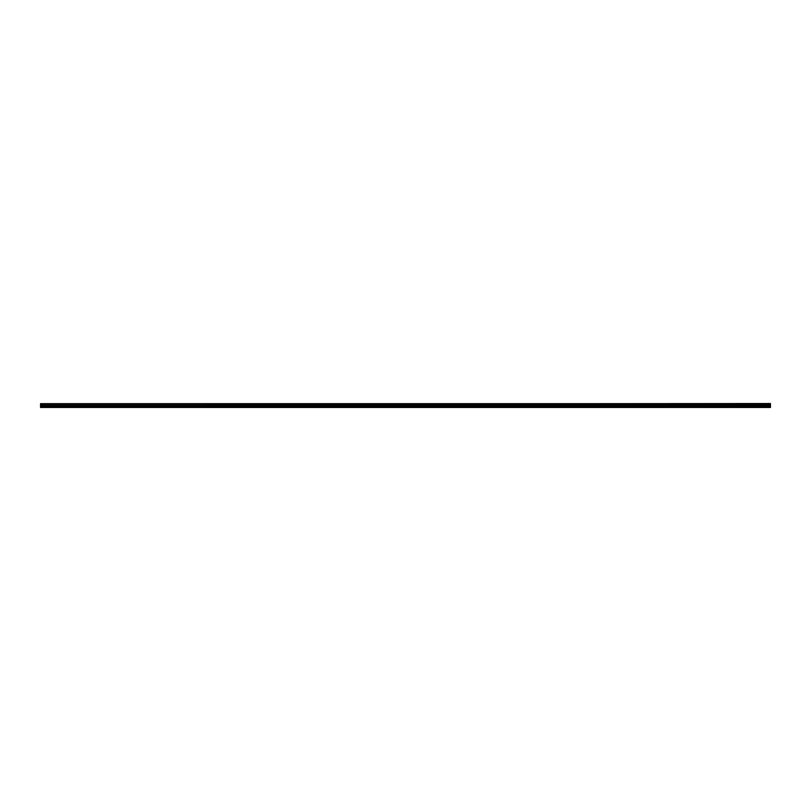 <?xml version="1.0" encoding="UTF-8"?>
<svg xmlns="http://www.w3.org/2000/svg" width="811" height="811" viewBox="0 0 811 811"><rect width="100%" height="100%" fill="white"/><g stroke="black" fill="none" stroke-linecap="round" stroke-linejoin="round"><path stroke-width="0.61" stroke-dasharray="4.05 3.04" d="M42.608 405.399L44.26 405.399L42.608 405.399M42.608 407.457L43.541 407.457L42.608 407.457M59.112 405.399L57.459 405.399L59.112 405.399M59.112 407.457L58.179 407.457L59.112 407.457M768.392 405.399L766.74 405.399L768.392 405.399M768.392 407.457L767.459 407.457L768.392 407.457M751.888 405.399L753.541 405.399L751.888 405.399M751.888 407.457L752.821 407.457L751.888 407.457M735.395 405.399L737.047 405.399L735.395 405.399M735.395 407.457L736.327 407.457L735.395 407.457M718.901 405.399L720.553 405.399L718.901 405.399M718.901 407.457L719.833 407.457L718.901 407.457M702.407 405.399L700.755 405.399L702.407 405.399M702.407 407.457L703.34 407.457L702.407 407.457M685.913 405.399L684.261 405.399L685.913 405.399M685.913 407.457L684.981 407.457L685.913 407.457M669.42 405.399L667.767 405.399L669.42 405.399M669.42 407.457L668.487 407.457L669.42 407.457M652.926 405.399L651.274 405.399L652.926 405.399M652.926 407.457L651.993 407.457L652.926 407.457M636.432 405.399L634.78 405.399L636.432 405.399M636.432 407.457L635.5 407.457L636.432 407.457M619.939 405.399L618.286 405.399L619.939 405.399M619.939 407.457L619.006 407.457L619.939 407.457M603.435 405.399L605.087 405.399L603.435 405.399M603.435 407.457L604.367 407.457L603.435 407.457M586.941 405.399L588.593 405.399L586.941 405.399M586.941 407.457L587.874 407.457L586.941 407.457M570.447 405.399L568.795 405.399L570.447 405.399M570.447 407.457L571.38 407.457L570.447 407.457M553.954 405.399L552.301 405.399L553.954 405.399M553.954 407.457L554.886 407.457L553.954 407.457M537.46 405.399L535.807 405.399L537.46 405.399M537.46 407.457L536.527 407.457L537.46 407.457M520.966 405.399L519.314 405.399L520.966 405.399M520.966 407.457L520.033 407.457L520.966 407.457M504.472 405.399L502.82 405.399L504.472 405.399M504.472 407.457L503.54 407.457L504.472 407.457M487.979 405.399L486.326 405.399L487.979 405.399M487.979 407.457L487.046 407.457L487.979 407.457M471.475 405.399L473.127 405.399L471.475 405.399M471.475 407.457L472.407 407.457L471.475 407.457M454.981 405.399L456.634 405.399L454.981 405.399M454.981 407.457L455.914 407.457L454.981 407.457M438.487 405.399L440.14 405.399L438.487 405.399M438.487 407.457L439.42 407.457L438.487 407.457M421.994 405.399L420.341 405.399L421.994 405.399M421.994 407.457L422.926 407.457L421.994 407.457M405.5 405.399L403.848 405.399L405.5 405.399M405.5 407.457L404.567 407.457L405.5 407.457M389.006 405.399L387.354 405.399L389.006 405.399M389.006 407.457L388.074 407.457L389.006 407.457M75.605 405.399L73.953 405.399L75.605 405.399M75.605 407.457L74.673 407.457L75.605 407.457M92.099 405.399L90.447 405.399L92.099 405.399M92.099 407.457L91.167 407.457L92.099 407.457M108.593 405.399L106.94 405.399L108.593 405.399M108.593 407.457L107.66 407.457L108.593 407.457M125.087 405.399L123.434 405.399L125.087 405.399M125.087 407.457L124.154 407.457L125.087 407.457M141.58 405.399L139.928 405.399L141.58 405.399M141.58 407.457L142.513 407.457L141.58 407.457M158.074 405.399L159.726 405.399L158.074 405.399M158.074 407.457L159.007 407.457L158.074 407.457M174.568 405.399L176.22 405.399L174.568 405.399M174.568 407.457L175.5 407.457L174.568 407.457M191.061 405.399L192.714 405.399L191.061 405.399M191.061 407.457L191.994 407.457L191.061 407.457M207.565 405.399L205.913 405.399L207.565 405.399M207.565 407.457L206.633 407.457L207.565 407.457M224.059 405.399L222.407 405.399L224.059 405.399M224.059 407.457L223.126 407.457L224.059 407.457M240.553 405.399L238.9 405.399L240.553 405.399M240.553 407.457L239.62 407.457L240.553 407.457M257.046 405.399L255.394 405.399L257.046 405.399M257.046 407.457L256.114 407.457L257.046 407.457M273.54 405.399L271.888 405.399L273.54 405.399M273.54 407.457L274.473 407.457L273.54 407.457M290.034 405.399L288.381 405.399L290.034 405.399M290.034 407.457L290.967 407.457L290.034 407.457M306.528 405.399L308.18 405.399L306.528 405.399M306.528 407.457L307.46 407.457L306.528 407.457M323.021 405.399L324.674 405.399L323.021 405.399M323.021 407.457L323.954 407.457L323.021 407.457M339.525 405.399L337.873 405.399L339.525 405.399M339.525 407.457L338.592 407.457L339.525 407.457M356.019 405.399L354.366 405.399L356.019 405.399M356.019 407.457L355.086 407.457L356.019 407.457M372.513 405.399L370.86 405.399L372.513 405.399M372.513 407.457L371.58 407.457L372.513 407.457M42.608 403.543L44.26 403.543L42.608 403.543M59.112 403.543L57.459 403.543L59.112 403.543M768.392 403.543L766.74 403.543L768.392 403.543M751.888 403.543L753.541 403.543L751.888 403.543M735.395 403.543L737.047 403.543L735.395 403.543M718.901 403.543L720.553 403.543L718.901 403.543M702.407 403.543L700.755 403.543L702.407 403.543M685.913 403.543L684.261 403.543L685.913 403.543M669.42 403.543L667.767 403.543L669.42 403.543M652.926 403.543L651.274 403.543L652.926 403.543M636.432 403.543L634.78 403.543L636.432 403.543M619.939 403.543L618.286 403.543L619.939 403.543M603.435 403.543L605.087 403.543L603.435 403.543M586.941 403.543L588.593 403.543L586.941 403.543M570.447 403.543L568.795 403.543L570.447 403.543M553.954 403.543L552.301 403.543L553.954 403.543M537.46 403.543L535.807 403.543L537.46 403.543M520.966 403.543L519.314 403.543L520.966 403.543M504.472 403.543L502.82 403.543L504.472 403.543M487.979 403.543L486.326 403.543L487.979 403.543M471.475 403.543L473.127 403.543L471.475 403.543M454.981 403.543L456.634 403.543L454.981 403.543M438.487 403.543L440.14 403.543L438.487 403.543M421.994 403.543L420.341 403.543L421.994 403.543M405.5 403.543L403.848 403.543L405.5 403.543M389.006 403.543L387.354 403.543L389.006 403.543M75.605 403.543L73.953 403.543L75.605 403.543M92.099 403.543L90.447 403.543L92.099 403.543M108.593 403.543L106.94 403.543L108.593 403.543M125.087 403.543L123.434 403.543L125.087 403.543M141.58 403.543L139.928 403.543L141.58 403.543M158.074 403.543L159.726 403.543L158.074 403.543M174.568 403.543L176.22 403.543L174.568 403.543M191.061 403.543L192.714 403.543L191.061 403.543M207.565 403.543L205.913 403.543L207.565 403.543M224.059 403.543L222.407 403.543L224.059 403.543M240.553 403.543L238.9 403.543L240.553 403.543M257.046 403.543L255.394 403.543L257.046 403.543M273.54 403.543L271.888 403.543L273.54 403.543M290.034 403.543L288.381 403.543L290.034 403.543M306.528 403.543L308.18 403.543L306.528 403.543M323.021 403.543L324.674 403.543L323.021 403.543M339.525 403.543L337.873 403.543L339.525 403.543M356.019 403.543L354.366 403.543L356.019 403.543M372.513 403.543L370.86 403.543L372.513 403.543M40.55 407.254L770.45 407.254L40.55 407.457L40.55 404.02L770.45 404.02L40.55 404.081M770.45 404.02L40.55 404.02M770.45 407.254L770.45 405.287L40.55 405.287M40.55 405.236L770.45 405.287M770.45 405.236L770.45 404.081M770.45 406.179L40.55 406.179M40.55 403.665L770.45 403.665M770.45 405.764L40.55 405.764M41.685 407.457L41.685 405.399L41.685 407.457M58.179 407.457L58.179 405.399L58.179 407.457M767.459 407.457L767.459 405.399L767.459 407.457M750.966 407.457L750.966 405.399L750.966 407.457M734.472 407.457L734.472 405.399L734.472 407.457M717.978 407.457L717.978 405.399L717.978 407.457M701.485 407.457L701.485 405.399L701.485 407.457M684.981 407.457L684.981 405.399L684.981 407.457M668.487 407.457L668.487 405.399L668.487 407.457M651.993 407.457L651.993 405.399L651.993 407.457M635.5 407.457L635.5 405.399L635.5 407.457M619.006 407.457L619.006 405.399L619.006 407.457M602.512 407.457L602.512 405.399L602.512 407.457M586.018 407.457L586.018 405.399L586.018 407.457M569.525 407.457L569.525 405.399L569.525 407.457M553.031 407.457L553.031 405.399L553.031 407.457M536.527 407.457L536.527 405.399L536.527 407.457M520.033 407.457L520.033 405.399L520.033 407.457M503.54 407.457L503.54 405.399L503.54 407.457M487.046 407.457L487.046 405.399L487.046 407.457M470.552 407.457L470.552 405.399L470.552 407.457M454.059 407.457L454.059 405.399L454.059 407.457M437.565 407.457L437.565 405.399L437.565 407.457M421.071 407.457L421.071 405.399L421.071 407.457M404.567 407.457L404.567 405.399L404.567 407.457M388.074 407.457L388.074 405.399L388.074 407.457M74.673 407.457L74.673 405.399L74.673 407.457M91.167 407.457L91.167 405.399L91.167 407.457M107.66 407.457L107.66 405.399L107.66 407.457M124.154 407.457L124.154 405.399L124.154 407.457M140.658 407.457L140.658 405.399L140.658 407.457M157.152 407.457L157.152 405.399L157.152 407.457M173.645 407.457L173.645 405.399L173.645 407.457M190.139 407.457L190.139 405.399L190.139 407.457M206.633 407.457L206.633 405.399L206.633 407.457M223.126 407.457L223.126 405.399L223.126 407.457M239.62 407.457L239.62 405.399L239.62 407.457M256.114 407.457L256.114 405.399L256.114 407.457M272.618 407.457L272.618 405.399L272.618 407.457M289.111 407.457L289.111 405.399L289.111 407.457M305.605 407.457L305.605 405.399L305.605 407.457M322.099 407.457L322.099 405.399L322.099 407.457M338.592 407.457L338.592 405.399L338.592 407.457M355.086 407.457L355.086 405.399L355.086 407.457M371.58 407.457L371.58 405.399L371.58 407.457M40.966 405.399L40.966 403.543L40.966 405.399M57.459 405.399L57.459 403.543L57.459 405.399M766.74 405.399L766.74 403.543L766.74 405.399M750.246 405.399L750.246 403.543L750.246 405.399M733.752 405.399L733.752 403.543L733.752 405.399M717.259 405.399L717.259 403.543L717.259 405.399M700.755 405.399L700.755 403.543L700.755 405.399M684.261 405.399L684.261 403.543L684.261 405.399M667.767 405.399L667.767 403.543L667.767 405.399M651.274 405.399L651.274 403.543L651.274 405.399M634.78 405.399L634.78 403.543L634.78 405.399M618.286 405.399L618.286 403.543L618.286 405.399M601.792 405.399L601.792 403.543L601.792 405.399M585.299 405.399L585.299 403.543L585.299 405.399M568.795 405.399L568.795 403.543L568.795 405.399M552.301 405.399L552.301 403.543L552.301 405.399M535.807 405.399L535.807 403.543L535.807 405.399M519.314 405.399L519.314 403.543L519.314 405.399M502.82 405.399L502.82 403.543L502.82 405.399M486.326 405.399L486.326 403.543L486.326 405.399M469.833 405.399L469.833 403.543L469.833 405.399M453.339 405.399L453.339 403.543L453.339 405.399M436.845 405.399L436.845 403.543L436.845 405.399M420.341 405.399L420.341 403.543L420.341 405.399M403.848 405.399L403.848 403.543L403.848 405.399M387.354 405.399L387.354 403.543L387.354 405.399M73.953 405.399L73.953 403.543L73.953 405.399M90.447 405.399L90.447 403.543L90.447 405.399M106.94 405.399L106.94 403.543L106.94 405.399M123.434 405.399L123.434 403.543L123.434 405.399M139.928 405.399L139.928 403.543L139.928 405.399M156.432 405.399L156.432 403.543L156.432 405.399M172.925 405.399L172.925 403.543L172.925 405.399M189.419 405.399L189.419 403.543L189.419 405.399M205.913 405.399L205.913 403.543L205.913 405.399M222.407 405.399L222.407 403.543L222.407 405.399M238.9 405.399L238.9 403.543L238.9 405.399M255.394 405.399L255.394 403.543L255.394 405.399M271.888 405.399L271.888 403.543L271.888 405.399M288.381 405.399L288.381 403.543L288.381 405.399M304.885 405.399L304.885 403.543L304.885 405.399M321.379 405.399L321.379 403.543L321.379 405.399M337.873 405.399L337.873 403.543L337.873 405.399M354.366 405.399L354.366 403.543L354.366 405.399M370.86 405.399L370.86 403.543L370.86 405.399M43.541 407.457L43.541 405.399L43.541 407.457M60.034 407.457L60.034 405.399L60.034 407.457M769.315 407.457L769.315 405.399L769.315 407.457M752.821 407.457L752.821 405.399L752.821 407.457M736.327 407.457L736.327 405.399L736.327 407.457M719.833 407.457L719.833 405.399L719.833 407.457M703.34 407.457L703.34 405.399L703.34 407.457M686.846 407.457L686.846 405.399L686.846 407.457M670.342 407.457L670.342 405.399L670.342 407.457M653.848 407.457L653.848 405.399L653.848 407.457M637.355 407.457L637.355 405.399L637.355 407.457M620.861 407.457L620.861 405.399L620.861 407.457M604.367 407.457L604.367 405.399L604.367 407.457M587.874 407.457L587.874 405.399L587.874 407.457M571.38 407.457L571.38 405.399L571.38 407.457M554.886 407.457L554.886 405.399L554.886 407.457M538.382 407.457L538.382 405.399L538.382 407.457M521.889 407.457L521.889 405.399L521.889 407.457M505.395 407.457L505.395 405.399L505.395 407.457M488.901 407.457L488.901 405.399L488.901 407.457M472.407 407.457L472.407 405.399L472.407 407.457M455.914 407.457L455.914 405.399L455.914 407.457M439.42 407.457L439.42 405.399L439.42 407.457M422.926 407.457L422.926 405.399L422.926 407.457M406.433 407.457L406.433 405.399L406.433 407.457M389.929 407.457L389.929 405.399L389.929 407.457M76.528 407.457L76.528 405.399L76.528 407.457M93.022 407.457L93.022 405.399L93.022 407.457M109.515 407.457L109.515 405.399L109.515 407.457M126.019 407.457L126.019 405.399L126.019 407.457M142.513 407.457L142.513 405.399L142.513 407.457M159.007 407.457L159.007 405.399L159.007 407.457M175.5 407.457L175.5 405.399L175.5 407.457M191.994 407.457L191.994 405.399L191.994 407.457M208.488 407.457L208.488 405.399L208.488 407.457M224.982 407.457L224.982 405.399L224.982 407.457M241.475 407.457L241.475 405.399L241.475 407.457M257.969 407.457L257.969 405.399L257.969 407.457M274.473 407.457L274.473 405.399L274.473 407.457M290.967 407.457L290.967 405.399L290.967 407.457M307.46 407.457L307.46 405.399L307.46 407.457M323.954 407.457L323.954 405.399L323.954 407.457M340.448 407.457L340.448 405.399L340.448 407.457M356.941 407.457L356.941 405.399L356.941 407.457M373.435 407.457L373.435 405.399L373.435 407.457M44.26 405.399L44.26 403.543L44.26 405.399M60.754 405.399L60.754 403.543L60.754 405.399M770.034 405.399L770.034 403.543L770.034 405.399M753.541 405.399L753.541 403.543L753.541 405.399M737.047 405.399L737.047 403.543L737.047 405.399M720.553 405.399L720.553 403.543L720.553 405.399M704.06 405.399L704.06 403.543L704.06 405.399M687.566 405.399L687.566 403.543L687.566 405.399M671.072 405.399L671.072 403.543L671.072 405.399M654.568 405.399L654.568 403.543L654.568 405.399M638.075 405.399L638.075 403.543L638.075 405.399M621.581 405.399L621.581 403.543L621.581 405.399M605.087 405.399L605.087 403.543L605.087 405.399M588.593 405.399L588.593 403.543L588.593 405.399M572.1 405.399L572.1 403.543L572.1 405.399M555.606 405.399L555.606 403.543L555.606 405.399M539.112 405.399L539.112 403.543L539.112 405.399M522.619 405.399L522.619 403.543L522.619 405.399M506.115 405.399L506.115 403.543L506.115 405.399M489.621 405.399L489.621 403.543L489.621 405.399M473.127 405.399L473.127 403.543L473.127 405.399M456.634 405.399L456.634 403.543L456.634 405.399M440.14 405.399L440.14 403.543L440.14 405.399M423.646 405.399L423.646 403.543L423.646 405.399M407.152 405.399L407.152 403.543L407.152 405.399M390.659 405.399L390.659 403.543L390.659 405.399M77.248 405.399L77.248 403.543L77.248 405.399M93.741 405.399L93.741 403.543L93.741 405.399M110.245 405.399L110.245 403.543L110.245 405.399M126.739 405.399L126.739 403.543L126.739 405.399M143.233 405.399L143.233 403.543L143.233 405.399M159.726 405.399L159.726 403.543L159.726 405.399M176.22 405.399L176.22 403.543L176.22 405.399M192.714 405.399L192.714 403.543L192.714 405.399M209.208 405.399L209.208 403.543L209.208 405.399M225.701 405.399L225.701 403.543L225.701 405.399M242.205 405.399L242.205 403.543L242.205 405.399M258.699 405.399L258.699 403.543L258.699 405.399M275.193 405.399L275.193 403.543L275.193 405.399M291.686 405.399L291.686 403.543L291.686 405.399M308.18 405.399L308.18 403.543L308.18 405.399M324.674 405.399L324.674 403.543L324.674 405.399M341.167 405.399L341.167 403.543L341.167 405.399M357.661 405.399L357.661 403.543L357.661 405.399M374.155 405.399L374.155 403.543L374.155 405.399"/><path stroke-width="1.22" d="M40.55 404.02L770.45 403.543L40.55 404.02L770.45 404.081L770.45 405.236L40.55 405.287L770.45 405.236M40.55 404.081L40.55 405.236M40.55 405.287L40.55 407.457L770.45 407.457L770.45 405.287M40.55 407.254L770.45 407.254M40.55 406.179L770.45 406.179M770.45 403.665L40.55 403.665M40.55 405.764L770.45 405.764"/></g></svg>
